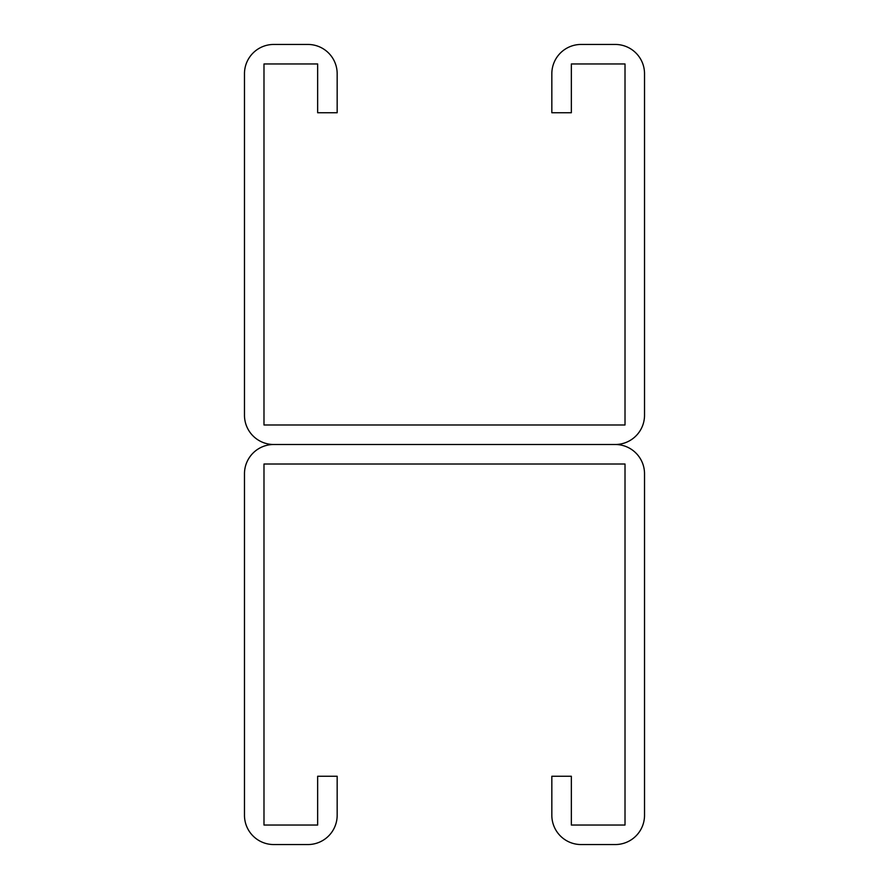 <?xml version="1.0" encoding="UTF-8"?>
<svg xmlns="http://www.w3.org/2000/svg" width="889" height="889" viewBox="0 0 889 889"><rect width="100%" height="100%" fill="white"/><g stroke="black" fill="none" stroke-linecap="round" stroke-linejoin="round"><path stroke-width="1.33" d="M317.651 73.72L317.651 112.747L337.164 112.747L337.164 73.72A29.27 29.27 0 0 0 307.894 44.45L273.745 44.45A29.27 29.27 0 0 0 244.475 73.72L244.475 415.23A29.27 29.27 0 0 0 273.745 444.5L615.255 444.5L273.745 444.5A29.27 29.27 0 0 0 244.475 473.77L244.475 815.28A29.27 29.27 0 0 0 273.745 844.55L307.894 844.55A29.27 29.27 0 0 0 337.164 815.28L337.164 776.253L317.651 776.253L317.651 825.036L263.989 825.036L263.989 464.014L625.011 464.014L625.011 825.036L571.349 825.036L571.349 776.253L551.836 776.253L551.836 815.28A29.27 29.27 0 0 0 581.106 844.55L615.255 844.55A29.27 29.27 0 0 0 644.525 815.28L644.525 473.77A29.27 29.27 0 0 0 615.255 444.5A29.27 29.27 0 0 0 644.525 415.23L644.525 73.72A29.27 29.27 0 0 0 615.255 44.45L581.106 44.45A29.27 29.27 0 0 0 551.836 73.72L551.836 112.747L571.349 112.747L571.349 63.964L625.011 63.964L625.011 424.986L263.989 424.986L263.989 63.964L317.651 63.964L317.651 73.72"/></g></svg>

